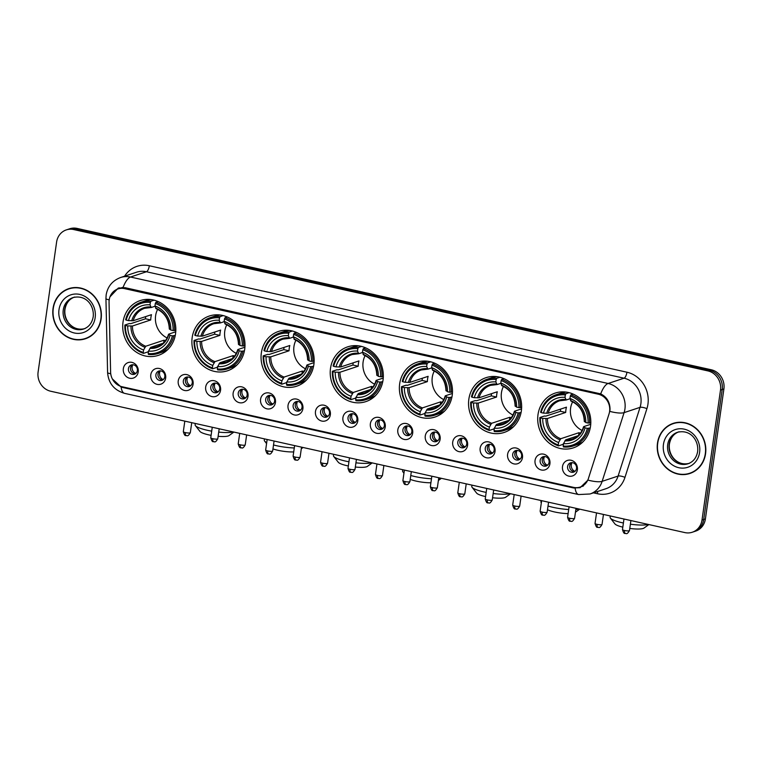 <?xml version="1.0" encoding="UTF-8"?>
<svg xmlns="http://www.w3.org/2000/svg" width="762" height="762" viewBox="0 0 762 762"><rect width="100%" height="100%" fill="white"/><g stroke="black" fill="none" stroke-linecap="round" stroke-linejoin="round"><path stroke-width="1.14" d="M399.669 383.791A28.851 26.299 -108.3 0 0 434.997 417.033A28.851 26.299 -108.3 0 0 452.19 395.497A28.851 26.299 -108.3 0 0 416.862 362.255A28.851 26.299 -108.3 0 0 399.669 383.791M192.176 337.547A28.851 26.299 -108.3 0 0 227.505 370.789A28.851 26.299 -108.3 0 0 244.697 349.253A28.851 26.299 -108.3 0 0 209.369 316.011A28.851 26.299 -108.3 0 0 192.176 337.547M261.347 352.958A28.851 26.299 -108.3 0 0 296.675 386.201A28.851 26.299 -108.3 0 0 313.858 364.665A28.851 26.299 -108.3 0 0 278.53 331.422A28.851 26.299 -108.3 0 0 261.347 352.958M330.508 368.379A28.851 26.299 -108.3 0 0 365.836 401.622A28.851 26.299 -108.3 0 0 383.029 380.086A28.851 26.299 -108.3 0 0 347.691 346.843A28.851 26.299 -108.3 0 0 330.508 368.379M468.84 399.212A28.851 26.299 -108.3 0 0 504.168 432.454A28.851 26.299 -108.3 0 0 521.351 410.918A28.851 26.299 -108.3 0 0 486.023 377.676A28.851 26.299 -108.3 0 0 468.84 399.212M538.001 414.623A28.851 26.299 -108.3 0 0 573.329 447.865A28.851 26.299 -108.3 0 0 590.521 426.329A28.851 26.299 -108.3 0 0 555.184 393.087A28.851 26.299 -108.3 0 0 538.001 414.623M123.015 322.126A28.851 26.299 -108.3 0 0 158.344 355.368A28.851 26.299 -108.3 0 0 175.536 333.832A28.851 26.299 -108.3 0 0 140.198 300.59A28.851 26.299 -108.3 0 0 123.015 322.126M165.659 378.085A8.163 7.439 71.7 0 1 157.096 384.353A8.163 7.439 71.7 0 1 150.79 374.771A8.163 7.439 71.7 0 1 159.353 368.503A8.163 7.439 71.7 0 1 165.659 378.085M155.896 374.723A4.896 4.467 -108.3 0 0 161.887 380.371A4.896 4.467 -108.3 0 0 164.811 376.714A4.896 4.467 -108.3 0 0 158.81 371.065A4.896 4.467 -108.3 0 0 155.896 374.723M193.1 384.2A8.163 7.439 71.7 0 1 184.547 390.468A8.163 7.439 71.7 0 1 178.241 380.886A8.163 7.439 71.7 0 1 186.804 374.618A8.163 7.439 71.7 0 1 193.1 384.2M183.337 380.848A4.896 4.467 -108.3 0 0 189.338 386.486A4.896 4.467 -108.3 0 0 192.262 382.829A4.896 4.467 -108.3 0 0 186.261 377.19A4.896 4.467 -108.3 0 0 183.337 380.848M220.551 390.315A8.163 7.439 71.7 0 1 211.988 396.583A8.163 7.439 71.7 0 1 205.692 387.001A8.163 7.439 71.7 0 1 214.246 380.733A8.163 7.439 71.7 0 1 220.551 390.315M210.788 386.963A4.896 4.467 -108.3 0 0 216.789 392.611A4.896 4.467 -108.3 0 0 219.704 388.953A4.896 4.467 -108.3 0 0 213.703 383.305A4.896 4.467 -108.3 0 0 210.788 386.963M248.002 396.43A8.163 7.439 71.7 0 1 239.439 402.707A8.163 7.439 71.7 0 1 233.134 393.125A8.163 7.439 71.7 0 1 241.697 386.848A8.163 7.439 71.7 0 1 248.002 396.43M238.239 393.078A4.896 4.467 -108.3 0 0 244.231 398.726A4.896 4.467 -108.3 0 0 247.155 395.068A4.896 4.467 -108.3 0 0 241.154 389.42A4.896 4.467 -108.3 0 0 238.239 393.078M275.444 402.555A8.163 7.439 71.7 0 1 266.89 408.823A8.163 7.439 71.7 0 1 260.585 399.24A8.163 7.439 71.7 0 1 269.148 392.973A8.163 7.439 71.7 0 1 275.444 402.555M265.681 399.202A4.896 4.467 -108.3 0 0 271.682 404.841A4.896 4.467 -108.3 0 0 274.606 401.183A4.896 4.467 -108.3 0 0 268.605 395.545A4.896 4.467 -108.3 0 0 265.681 399.202M302.895 408.67A8.163 7.439 71.7 0 1 294.332 414.938A8.163 7.439 71.7 0 1 288.036 405.355A8.163 7.439 71.7 0 1 296.589 399.088A8.163 7.439 71.7 0 1 302.895 408.67M293.132 405.317A4.896 4.467 -108.3 0 0 299.133 410.966A4.896 4.467 -108.3 0 0 302.047 407.308A4.896 4.467 -108.3 0 0 296.047 401.66A4.896 4.467 -108.3 0 0 293.132 405.317M330.346 414.785A8.163 7.439 71.7 0 1 321.783 421.062A8.163 7.439 71.7 0 1 315.478 411.48A8.163 7.439 71.7 0 1 324.041 405.203A8.163 7.439 71.7 0 1 330.346 414.785M320.583 411.432A4.896 4.467 -108.3 0 0 326.574 417.081A4.896 4.467 -108.3 0 0 329.498 413.423A4.896 4.467 -108.3 0 0 323.498 407.775A4.896 4.467 -108.3 0 0 320.583 411.432M357.788 420.91A8.163 7.439 71.7 0 1 349.234 427.177A8.163 7.439 71.7 0 1 342.929 417.595A8.163 7.439 71.7 0 1 351.482 411.328A8.163 7.439 71.7 0 1 357.788 420.91M348.024 417.547A4.896 4.467 -108.3 0 0 354.025 423.196A4.896 4.467 -108.3 0 0 356.94 419.538A4.896 4.467 -108.3 0 0 350.949 413.899A4.896 4.467 -108.3 0 0 348.024 417.547M385.239 427.025A8.163 7.439 71.7 0 1 376.676 433.292A8.163 7.439 71.7 0 1 370.37 423.71A8.163 7.439 71.7 0 1 378.933 417.443A8.163 7.439 71.7 0 1 385.239 427.025M375.476 423.672A4.896 4.467 -108.3 0 0 381.476 429.311A4.896 4.467 -108.3 0 0 384.391 425.653A4.896 4.467 -108.3 0 0 378.39 420.014A4.896 4.467 -108.3 0 0 375.476 423.672M412.69 433.14A8.163 7.439 71.7 0 1 404.127 439.407A8.163 7.439 71.7 0 1 397.821 429.825A8.163 7.439 71.7 0 1 406.384 423.558A8.163 7.439 71.7 0 1 412.69 433.14M402.917 429.787A4.896 4.467 -108.3 0 0 408.918 435.435A4.896 4.467 -108.3 0 0 411.842 431.778A4.896 4.467 -108.3 0 0 405.841 426.129A4.896 4.467 -108.3 0 0 402.917 429.787M440.131 439.264A8.163 7.439 71.7 0 1 431.578 445.532A8.163 7.439 71.7 0 1 425.272 435.95A8.163 7.439 71.7 0 1 433.826 429.682A8.163 7.439 71.7 0 1 440.131 439.264M430.368 435.902A4.896 4.467 -108.3 0 0 436.369 441.55A4.896 4.467 -108.3 0 0 439.283 437.893A4.896 4.467 -108.3 0 0 433.292 432.245A4.896 4.467 -108.3 0 0 430.368 435.902M467.582 445.379A8.163 7.439 71.7 0 1 459.019 451.647A8.163 7.439 71.7 0 1 452.714 442.065A8.163 7.439 71.7 0 1 461.277 435.797A8.163 7.439 71.7 0 1 467.582 445.379M457.819 442.027A4.896 4.467 -108.3 0 0 463.82 447.665A4.896 4.467 -108.3 0 0 466.735 444.008A4.896 4.467 -108.3 0 0 460.734 438.369A4.896 4.467 -108.3 0 0 457.819 442.027M495.033 451.495A8.163 7.439 71.7 0 1 486.47 457.762A8.163 7.439 71.7 0 1 480.165 448.18A8.163 7.439 71.7 0 1 488.728 441.912A8.163 7.439 71.7 0 1 495.033 451.495M485.261 448.142A4.896 4.467 -108.3 0 0 491.261 453.79A4.896 4.467 -108.3 0 0 494.186 450.132A4.896 4.467 -108.3 0 0 488.185 444.484A4.896 4.467 -108.3 0 0 485.261 448.142M522.475 457.61A8.163 7.439 71.7 0 1 513.921 463.887A8.163 7.439 71.7 0 1 507.616 454.304A8.163 7.439 71.7 0 1 516.169 448.027A8.163 7.439 71.7 0 1 522.475 457.61M512.712 454.257A4.896 4.467 -108.3 0 0 518.712 459.905A4.896 4.467 -108.3 0 0 521.627 456.248A4.896 4.467 -108.3 0 0 515.636 450.599A4.896 4.467 -108.3 0 0 512.712 454.257M549.926 463.734A8.163 7.439 71.7 0 1 541.363 470.002A8.163 7.439 71.7 0 1 535.057 460.419A8.163 7.439 71.7 0 1 543.62 454.152A8.163 7.439 71.7 0 1 549.926 463.734M540.163 460.372A4.896 4.467 -108.3 0 0 546.163 466.02A4.896 4.467 -108.3 0 0 549.078 462.363A4.896 4.467 -108.3 0 0 543.077 456.724A4.896 4.467 -108.3 0 0 540.163 460.372M577.377 469.849A8.163 7.439 71.7 0 1 568.814 476.117A8.163 7.439 71.7 0 1 562.508 466.535A8.163 7.439 71.7 0 1 571.071 460.267A8.163 7.439 71.7 0 1 577.377 469.849M567.604 466.496A4.896 4.467 -108.3 0 0 573.605 472.135A4.896 4.467 -108.3 0 0 576.529 468.478A4.896 4.467 -108.3 0 0 570.528 462.839A4.896 4.467 -108.3 0 0 567.604 466.496M138.208 371.961A8.163 7.439 71.7 0 1 129.645 378.238A8.163 7.439 71.7 0 1 123.349 368.656A8.163 7.439 71.7 0 1 131.902 362.379A8.163 7.439 71.7 0 1 138.208 371.961M128.445 368.608A4.896 4.467 -108.3 0 0 134.445 374.256A4.896 4.467 -108.3 0 0 137.36 370.599A4.896 4.467 -108.3 0 0 131.359 364.95A4.896 4.467 -108.3 0 0 128.445 368.608M162.906 379.867A4.896 4.467 71.7 0 1 159.925 370.865M190.357 385.991A4.896 4.467 71.7 0 1 187.376 376.98M217.799 392.106A4.896 4.467 71.7 0 1 214.817 383.105M245.25 398.221A4.896 4.467 71.7 0 1 242.268 389.22M272.701 404.346A4.896 4.467 71.7 0 1 269.71 395.335M300.142 410.461A4.896 4.467 71.7 0 1 297.161 401.46M327.593 416.576A4.896 4.467 71.7 0 1 324.612 407.575M355.044 422.7A4.896 4.467 71.7 0 1 352.054 413.69M382.486 428.815A4.896 4.467 71.7 0 1 379.505 419.805M409.937 434.931A4.896 4.467 71.7 0 1 406.956 425.929M437.378 441.046A4.896 4.467 71.7 0 1 434.397 432.044M464.83 447.17A4.896 4.467 71.7 0 1 461.848 438.16M492.281 453.285A4.896 4.467 71.7 0 1 489.299 444.284M519.722 459.4A4.896 4.467 71.7 0 1 516.741 450.399M547.173 465.525A4.896 4.467 71.7 0 1 544.192 456.514M574.624 471.64A4.896 4.467 71.7 0 1 571.643 462.629M135.455 373.751A4.896 4.467 71.7 0 1 132.474 364.75M109.052 302.438A14.697 13.392 71.7 0 1 109.204 299.914A14.697 13.392 71.7 0 1 117.958 288.95A14.697 13.392 71.7 0 1 124.616 288.636L598.256 394.202A14.697 13.392 71.7 0 1 609.048 413.88L588.407 478.517A14.697 13.392 71.7 0 1 580.206 487.051A14.697 13.392 71.7 0 1 573.557 487.366L122.091 386.744A14.697 13.392 71.7 0 1 110.604 372.018L109.052 302.438M53.045 308.353A26.403 24.06 -108.3 0 0 85.373 338.766A26.403 24.06 -108.3 0 0 101.108 319.059A26.403 24.06 -108.3 0 0 68.78 288.646A26.403 24.06 -108.3 0 0 53.045 308.353M82.953 339.147A26.403 24.06 -108.3 0 0 86.22 338.471M657.492 443.074A26.403 24.06 -108.3 0 0 689.82 473.497A26.403 24.06 -108.3 0 0 705.555 453.79A26.403 24.06 -108.3 0 0 673.217 423.367A26.403 24.06 -108.3 0 0 657.492 443.074M687.4 473.869A26.403 24.06 -108.3 0 0 690.667 473.192M109.995 296.818L118.281 288.084L125.139 287.703L600.704 393.887C606.752 396.916 609.867 402.041 610.048 409.261L609.829 411.394A19.05 4.896 17.7 0 0 624.097 412.633L602.151 481.336A21.774 19.85 71.7 0 1 590.007 493.986L605.952 488.709A21.774 19.85 -108.3 0 0 618.106 476.06L640.051 407.356A21.774 19.85 -108.3 0 0 640.871 403.755A21.774 19.85 -108.3 0 0 624.059 378.2L146.447 271.748A21.774 19.85 -108.3 0 0 136.598 272.205L120.644 277.492A21.774 19.85 71.7 0 1 130.502 277.025A19.05 6.887 102.6 0 0 123.092 287.436M116.262 289.655L119.282 287.817M692.267 532.238L695.668 531.114A16.335 14.888 -108.3 0 0 705.402 518.922L723.9 388.934L722.195 389.496A16.335 14.888 -108.3 0 0 709.593 370.332L75.419 228.991A16.335 14.888 -108.3 0 0 68.028 229.333A16.335 14.888 -108.3 0 1 75.419 228.991L709.593 370.332A16.335 14.888 -108.3 0 1 722.195 389.496L703.697 519.484L722.195 389.496L720.5 390.068A16.335 14.888 -108.3 0 0 707.888 370.904L73.714 229.553A16.335 14.888 -108.3 0 0 66.332 229.895A16.335 14.888 -108.3 0 0 56.598 242.087L38.1 372.075A16.335 14.888 -108.3 0 0 50.711 391.239L684.876 532.59A16.335 14.888 -108.3 0 0 692.267 532.238A16.335 14.888 -108.3 0 0 702.002 520.046L720.5 390.068M693.972 531.676A16.335 14.888 -108.3 0 0 703.697 519.484A16.335 14.888 -108.3 0 1 693.972 531.676M124.597 276.187A27.222 24.803 71.7 0 1 149.333 265.757L626.936 372.208A27.222 24.803 71.7 0 1 647.948 404.155A27.222 24.803 71.7 0 1 646.919 408.651L624.973 477.355A5.448 1.4 -162.3 0 0 618.106 476.06L602.151 481.336A19.05 4.896 17.7 0 1 587.95 480.108L580.082 487.709L573.586 487.966L122.653 387.458L121.101 387.029L112.338 378.924M674.075 423.101A26.403 24.06 -108.3 0 0 671.055 424.51M69.628 288.379A26.403 24.06 -108.3 0 0 66.608 289.789M723.9 388.934A16.335 14.888 -108.3 0 0 711.289 369.77L77.124 228.419A16.335 14.888 -108.3 0 0 69.733 228.771L66.332 229.895M72.904 287.703A26.127 23.812 -108.3 0 0 70.561 288.341L68.866 288.903A26.127 23.812 -108.3 0 0 53.292 308.41A26.127 23.812 -108.3 0 0 85.287 338.509A26.127 23.812 -108.3 0 0 100.86 319.011A26.127 23.812 -108.3 0 0 68.866 288.903M85.287 338.509L86.992 337.947A26.127 23.812 -108.3 0 0 89.249 337.061M677.342 422.434A26.127 23.812 -108.3 0 0 675.008 423.062L673.303 423.624A26.127 23.812 -108.3 0 0 657.739 443.132A26.127 23.812 -108.3 0 0 689.734 473.24A26.127 23.812 -108.3 0 0 705.298 453.733A26.127 23.812 -108.3 0 0 673.303 423.624M689.734 473.24L691.439 472.669A26.127 23.812 -108.3 0 0 693.687 471.783M233.905 432.064L229.019 435.588A14.973 2.953 -171.9 0 1 218.123 436.302M211.112 435.35A14.973 2.953 -171.9 0 1 208.731 434.864A14.973 2.953 -171.9 0 1 199.977 431.454L195.424 425.625A20.412 4.02 8.1 0 0 207.359 430.292A20.412 4.02 8.1 0 0 211.703 431.149M218.713 432.111A20.412 4.02 8.1 0 0 233.363 431.949M157.648 309.324A20.145 18.355 -108.3 0 0 155.61 315.725A20.145 18.355 -108.3 0 0 167.126 337.957M175.26 335.442L172.345 335.852A25.908 23.612 -108.3 0 1 148.19 353.549L148.542 351.101A23.412 21.336 -108.3 0 0 170.059 335.337L168.773 334.108L175.755 331.794M163.02 343.262L150.714 347.339L148.542 351.101M148.8 350.549L148.057 351.853L143.513 353.368L143.237 352.444A25.908 23.612 -108.3 0 1 125.444 325.403L127.74 325.907A23.412 21.336 -108.3 0 0 143.58 349.996L145.752 346.234L164.03 340.185A20.145 18.355 -108.3 0 0 165.44 340.652M150.352 302.419L150.933 301.219A27.003 24.613 -108.3 0 0 141.208 302.209A27.003 24.613 -108.3 0 0 125.625 319.754L126.197 320.116A25.908 23.612 -108.3 0 1 150.352 302.419L150.009 304.867A23.412 21.336 -108.3 0 0 128.492 320.621L133.198 320.726L151.476 314.677A20.145 18.355 -108.3 0 0 150.933 317.278A20.145 18.355 -108.3 0 0 150.724 319.954L132.445 326.012L127.74 325.907M125.444 325.403L124.873 325.031L129.426 323.526L130.807 323.65L145.485 318.792A25.86 23.565 71.7 0 1 145.666 316.601M148.19 353.549L148.466 354.473A27.003 24.613 -108.3 0 0 158.191 353.473L162.735 351.968A27.003 24.613 -108.3 0 0 167.802 349.548M174.527 330.651A27.003 24.613 -108.3 0 0 155.886 302.323L155.305 303.524A25.908 23.612 -108.3 0 1 173.098 330.565L175.822 330.222M158.125 301.581L155.886 302.323M158.191 353.473A27.003 24.613 -108.3 0 0 173.774 335.937M124.873 325.031A27.003 24.613 -108.3 0 0 143.513 353.368M173.098 330.565L170.812 330.06A23.412 21.336 -108.3 0 0 154.962 305.972L155.305 303.524M170.059 335.337L172.345 335.852M143.58 349.996L143.237 352.444M154.962 305.972L156.22 308.6M169.526 328.822L170.812 330.06M149.847 348.367A20.936 19.088 -108.3 0 0 168.754 334.518L168.773 334.108M151.267 299.618A27.003 24.613 -108.3 0 0 145.761 300.704L141.208 302.209M150.933 301.219L154.076 300.171M128.492 320.621L126.197 320.116M155.038 306.238L151.267 307.496L150.009 304.867M151.267 307.496L150.628 306.962A20.936 19.088 -108.3 0 0 131.721 320.812M145.485 318.792L150.724 319.954M164.03 340.185L163.678 342.652M195.31 423.462L195.12 424.767A20.412 4.02 8.1 0 0 195.424 425.625M293.703 451.914A14.973 2.953 -171.9 0 1 277.901 450.285A14.973 2.953 -171.9 0 1 272.958 448.913M273.52 444.97A20.412 4.02 8.1 0 0 276.52 445.703A20.412 4.02 8.1 0 0 294.265 447.951M301.466 447.589A20.412 4.02 8.1 0 0 302.533 447.361M226.809 324.745A20.145 18.355 -108.3 0 0 224.771 331.146A20.145 18.355 -108.3 0 0 236.296 353.368M244.421 350.853L241.516 351.272A25.908 23.612 -108.3 0 1 217.351 368.96L217.703 366.522A23.412 21.336 -108.3 0 0 239.22 350.758L237.944 349.52L244.916 347.215M232.181 358.673L219.875 362.75L217.703 366.522M217.97 365.97L217.227 367.274L212.674 368.779L212.398 367.856A25.908 23.612 -108.3 0 1 194.605 340.814L196.901 341.328A23.412 21.336 -108.3 0 0 212.75 365.417L214.922 361.645L233.191 355.597A20.145 18.355 -108.3 0 0 234.61 356.064M219.523 317.84L220.094 316.63A27.003 24.613 -108.3 0 0 210.369 317.63A27.003 24.613 -108.3 0 0 194.786 335.166L195.358 335.528A25.908 23.612 -108.3 0 1 219.523 317.84L219.17 320.278A23.412 21.336 -108.3 0 0 197.653 336.042L202.368 336.137L220.637 330.089A20.145 18.355 -108.3 0 0 220.094 332.689A20.145 18.355 -108.3 0 0 219.885 335.375L201.616 341.424L196.901 341.328M194.605 340.814L194.034 340.452L198.587 338.947L199.977 339.061L214.646 334.204A25.86 23.565 71.7 0 1 214.827 332.013M217.351 368.96L217.627 369.884A27.003 24.613 -108.3 0 0 227.352 368.894L231.905 367.379A27.003 24.613 -108.3 0 0 236.972 364.969M243.688 346.062A27.003 24.613 -108.3 0 0 225.047 317.735L224.476 318.935A25.908 23.612 -108.3 0 1 242.268 345.986L244.993 345.634M227.286 316.992L225.047 317.735M227.352 368.894A27.003 24.613 -108.3 0 0 242.935 351.349M194.034 340.452A27.003 24.613 -108.3 0 0 212.674 368.779M242.268 345.986L239.973 345.472A23.412 21.336 -108.3 0 0 224.123 321.383L224.476 318.935M239.22 350.758L241.516 351.272M212.75 365.417L212.398 367.856M224.123 321.383L225.39 324.012M238.696 344.233L239.973 345.472M219.008 363.788A20.936 19.088 -108.3 0 0 237.925 349.929L237.944 349.52M220.428 315.03A27.003 24.613 -108.3 0 0 214.922 316.116L210.369 317.63M220.094 316.63L223.237 315.592M197.653 336.042L195.358 335.528M224.209 321.659L220.437 322.907L219.17 320.278M220.437 322.907L219.789 322.374A20.936 19.088 -108.3 0 0 200.882 336.223M214.646 334.204L219.885 335.375M233.191 355.597L232.839 358.073M264.471 438.883L264.29 440.188A20.412 4.02 8.1 0 0 264.585 441.046A20.412 4.02 8.1 0 0 266.719 442.57M372.227 462.896L367.341 466.42A14.973 2.953 -171.9 0 1 355.34 467.03M348.339 465.973A14.973 2.953 -171.9 0 1 347.062 465.696A14.973 2.953 -171.9 0 1 338.309 462.286L333.746 456.457A20.412 4.02 8.1 0 0 345.691 461.124A20.412 4.02 8.1 0 0 348.939 461.782M355.94 462.82A20.412 4.02 8.1 0 0 371.694 462.782M295.98 340.157A20.145 18.355 -108.3 0 0 293.942 346.558A20.145 18.355 -108.3 0 0 305.457 368.789M313.582 366.274L310.677 366.684A25.908 23.612 -108.3 0 1 286.522 384.381L286.864 381.933A23.412 21.336 -108.3 0 0 308.381 366.17L307.105 364.941L314.077 362.626M301.352 374.094L289.036 378.171L286.864 381.933M287.131 381.381L286.388 382.686L281.835 384.2L281.569 383.276A25.908 23.612 -108.3 0 1 263.776 356.225L266.062 356.74A23.412 21.336 -108.3 0 0 281.911 380.829L284.083 377.066L302.362 371.018A20.145 18.355 -108.3 0 0 303.771 371.485M288.684 333.251L289.265 332.051A27.003 24.613 -108.3 0 0 279.54 333.042A27.003 24.613 -108.3 0 0 263.957 350.587L264.528 350.949A25.908 23.612 -108.3 0 1 288.684 333.251L288.331 335.699A23.412 21.336 -108.3 0 0 266.814 351.453L271.529 351.558L289.808 345.5A20.145 18.355 -108.3 0 0 289.265 348.11A20.145 18.355 -108.3 0 0 289.055 350.787L270.777 356.845L266.062 356.74M263.776 356.225L263.204 355.864L267.757 354.359L269.138 354.482L283.816 349.625A25.86 23.565 71.7 0 1 283.997 347.424M286.522 384.381L286.798 385.305A27.003 24.613 -108.3 0 0 296.513 384.305L301.066 382.8A27.003 24.613 -108.3 0 0 306.133 380.381M312.849 361.483A27.003 24.613 -108.3 0 0 294.218 333.156L293.637 334.356A25.908 23.612 -108.3 0 1 311.429 361.398L314.154 361.055M296.456 332.413L294.218 333.156M296.513 384.305A27.003 24.613 -108.3 0 0 312.096 366.77M263.204 355.864A27.003 24.613 -108.3 0 0 281.835 384.2M311.429 361.398L309.134 360.893A23.412 21.336 -108.3 0 0 293.294 336.804L293.637 334.356M308.381 366.17L310.677 366.684M281.911 380.829L281.569 383.276M293.294 336.804L294.551 339.433M307.858 359.654L309.134 360.893M288.179 379.2A20.936 19.088 -108.3 0 0 307.086 365.35L307.105 364.941M289.598 330.451A27.003 24.613 -108.3 0 0 284.093 331.537L279.54 333.042M289.265 332.051L292.408 331.003M266.814 351.453L264.528 350.949M293.37 337.071L289.598 338.328L288.331 335.699M289.598 338.328L288.96 337.795A20.936 19.088 -108.3 0 0 270.043 351.644M283.816 349.625L289.055 350.787M302.362 371.018L302.009 373.485M333.632 454.295L333.451 455.6A20.412 4.02 8.1 0 0 333.746 456.457M430.901 482.775A14.973 2.953 -171.9 0 1 416.223 481.117A14.973 2.953 -171.9 0 1 410.223 479.346M410.766 475.507A20.412 4.02 8.1 0 0 414.852 476.536A20.412 4.02 8.1 0 0 431.483 478.746M438.655 478.584A20.412 4.02 8.1 0 0 440.855 478.193M365.141 355.578A20.145 18.355 -108.3 0 0 363.103 361.979A20.145 18.355 -108.3 0 0 374.618 384.2M382.753 381.686L379.838 382.105A25.908 23.612 -108.3 0 1 355.683 399.793L356.035 397.354A23.412 21.336 -108.3 0 0 377.552 381.591L376.266 380.352L383.248 378.047M370.513 389.506L358.207 393.583L356.035 397.354M356.292 396.792L355.549 398.107L351.006 399.612L350.73 398.688A25.908 23.612 -108.3 0 1 332.937 371.646L335.232 372.161A23.412 21.336 -108.3 0 0 351.072 396.25L353.244 392.478L371.523 386.429A20.145 18.355 -108.3 0 0 372.932 386.896M357.845 348.663L358.426 347.462A27.003 24.613 -108.3 0 0 348.701 348.463A27.003 24.613 -108.3 0 0 333.118 365.998L333.689 366.36A25.908 23.612 -108.3 0 1 357.845 348.663L357.502 351.111A23.412 21.336 -108.3 0 0 335.985 366.874L340.69 366.97L358.969 360.921A20.145 18.355 -108.3 0 0 358.426 363.522A20.145 18.355 -108.3 0 0 358.216 366.208L339.947 372.256L335.232 372.161M332.937 371.646L332.365 371.285L336.918 369.78L338.299 369.894L352.977 365.036A25.86 23.565 71.7 0 1 353.158 362.845M355.683 399.793L355.959 400.717A27.003 24.613 -108.3 0 0 365.684 399.726L370.227 398.212A27.003 24.613 -108.3 0 0 375.295 395.802M382.019 376.895A27.003 24.613 -108.3 0 0 363.379 348.567L362.807 349.768A25.908 23.612 -108.3 0 1 380.59 376.819L383.315 376.466M365.617 347.824L363.379 348.567M365.684 399.726A27.003 24.613 -108.3 0 0 381.267 382.181M332.365 371.285A27.003 24.613 -108.3 0 0 351.006 399.612M380.59 376.819L378.304 376.304A23.412 21.336 -108.3 0 0 362.455 352.215L362.807 349.768M377.552 381.591L379.838 382.105M351.072 396.25L350.73 398.688M362.455 352.215L363.712 354.844M377.019 375.066L378.304 376.304M357.34 394.611A20.936 19.088 -108.3 0 0 376.247 380.762L376.266 380.352M358.759 345.862A27.003 24.613 -108.3 0 0 353.254 346.948L348.701 348.463M358.426 347.462L361.569 346.424M335.985 366.874L333.689 366.36M362.531 352.492L358.759 353.739L357.502 351.111M358.759 353.739L358.121 353.206A20.936 19.088 -108.3 0 0 339.214 367.055M352.977 365.036L358.216 366.208M371.523 386.429L371.17 388.906M402.803 469.716L402.612 471.021A20.412 4.02 8.1 0 0 402.917 471.878A20.412 4.02 8.1 0 0 404.003 472.802M510.559 493.728L505.673 497.243A14.973 2.953 -171.9 0 1 492.557 497.738M485.575 496.576A14.973 2.953 -171.9 0 1 485.394 496.529A14.973 2.953 -171.9 0 1 476.641 493.119L472.078 487.289A20.412 4.02 8.1 0 0 484.013 491.947A20.412 4.02 8.1 0 0 486.175 492.404M493.157 493.528A20.412 4.02 8.1 0 0 510.026 493.614M434.302 370.989A20.145 18.355 -108.3 0 0 432.264 377.39A20.145 18.355 -108.3 0 0 443.789 399.621M451.914 397.107L449.008 397.516A25.908 23.612 -108.3 0 1 424.844 415.214L425.196 412.766A23.412 21.336 -108.3 0 0 446.713 397.002L445.437 395.773L452.409 393.459M439.674 404.927L427.368 409.003L425.196 412.766M425.463 412.213L424.72 413.518L420.167 415.033L419.891 414.109A25.908 23.612 -108.3 0 1 402.098 387.058L404.393 387.572A23.412 21.336 -108.3 0 0 420.243 411.661L422.415 407.899L440.684 401.85A20.145 18.355 -108.3 0 0 442.103 402.317M427.015 364.084L427.587 362.883A27.003 24.613 -108.3 0 0 417.871 363.874A27.003 24.613 -108.3 0 0 402.279 381.419L402.85 381.781A25.908 23.612 -108.3 0 1 427.015 364.084L426.663 366.532A23.412 21.336 -108.3 0 0 405.146 382.286L409.861 382.391L428.13 376.333A20.145 18.355 -108.3 0 0 427.587 378.943A20.145 18.355 -108.3 0 0 427.377 381.619L409.108 387.677L404.393 387.572M402.098 387.058L401.526 386.696L406.079 385.191L407.47 385.315L422.138 380.457A25.86 23.565 71.7 0 1 422.319 378.257M424.844 415.214L425.12 416.138A27.003 24.613 -108.3 0 0 434.845 415.138L439.398 413.633A27.003 24.613 -108.3 0 0 444.465 411.213M451.18 392.316A27.003 24.613 -108.3 0 0 432.54 363.988L431.968 365.188A25.908 23.612 -108.3 0 1 449.761 392.23L452.485 391.887M434.778 363.245L432.54 363.988M434.845 415.138A27.003 24.613 -108.3 0 0 450.428 397.602M401.526 386.696A27.003 24.613 -108.3 0 0 420.167 415.033M449.761 392.23L447.465 391.725A23.412 21.336 -108.3 0 0 431.616 367.636L431.968 365.188M446.713 397.002L449.008 397.516M420.243 411.661L419.891 414.109M431.616 367.636L432.883 370.256M446.189 390.487L447.465 391.725M426.501 410.032A20.936 19.088 -108.3 0 0 445.418 396.183L445.437 395.773M427.93 361.283A27.003 24.613 -108.3 0 0 422.415 362.369L417.871 363.874M427.587 362.883L430.73 361.836M405.146 382.286L402.85 381.781M431.702 367.903L427.93 369.16L426.663 366.532M427.93 369.16L427.282 368.627A20.936 19.088 -108.3 0 0 408.375 382.476M422.138 380.457L427.377 381.619M440.684 401.85L440.331 404.317M471.964 485.127L471.783 486.432A20.412 4.02 8.1 0 0 472.078 487.289M568.109 513.607A14.973 2.953 -171.9 0 1 554.555 511.95A14.973 2.953 -171.9 0 1 547.497 509.711M548.021 506.016A20.412 4.02 8.1 0 0 553.183 507.368A20.412 4.02 8.1 0 0 568.69 509.521M575.843 509.521A20.412 4.02 8.1 0 0 579.187 509.026M503.472 386.41A20.145 18.355 -108.3 0 0 501.434 392.811A20.145 18.355 -108.3 0 0 512.95 415.033M521.084 412.518L518.17 412.937A25.908 23.612 -108.3 0 1 494.014 430.625L494.357 428.177A23.412 21.336 -108.3 0 0 515.874 412.423L514.598 411.185L521.57 408.88M508.845 420.338L496.529 424.415L494.357 428.177M494.624 427.625L493.881 428.939L489.328 430.444L489.061 429.52A25.908 23.612 -108.3 0 1 471.268 402.479L473.554 402.993A23.412 21.336 -108.3 0 0 489.404 427.082L491.576 423.31L509.854 417.262A20.145 18.355 -108.3 0 0 511.264 417.728M496.176 379.495L496.757 378.295A27.003 24.613 -108.3 0 0 487.032 379.295A27.003 24.613 -108.3 0 0 471.449 396.831L472.021 397.192A25.908 23.612 -108.3 0 1 496.176 379.495L495.833 381.943A23.412 21.336 -108.3 0 0 474.307 397.707L479.022 397.802L497.3 391.754A20.145 18.355 -108.3 0 0 496.757 394.354A20.145 18.355 -108.3 0 0 496.548 397.04L478.269 403.088L473.554 402.993M471.268 402.479L470.697 402.117L475.25 400.612L476.631 400.726L491.309 395.869A25.86 23.565 71.7 0 1 491.49 393.678M494.014 430.625L494.29 431.549A27.003 24.613 -108.3 0 0 504.006 430.559L508.559 429.044A27.003 24.613 -108.3 0 0 513.626 426.634M520.341 407.727A27.003 24.613 -108.3 0 0 501.71 379.4L501.129 380.6A25.908 23.612 -108.3 0 1 518.922 407.651L521.646 407.299M503.949 378.657L501.71 379.4M504.006 430.559A27.003 24.613 -108.3 0 0 519.589 413.014M470.697 402.117A27.003 24.613 -108.3 0 0 489.328 430.444M518.922 407.651L516.626 407.137A23.412 21.336 -108.3 0 0 500.786 383.048L501.129 380.6M515.874 412.423L518.17 412.937M489.404 427.082L489.061 429.52M500.786 383.048L502.044 385.677M515.35 405.898L516.626 407.137M495.671 425.444A20.936 19.088 -108.3 0 0 514.579 411.594L514.598 411.185M497.091 376.695A27.003 24.613 -108.3 0 0 491.585 377.781L487.032 379.295M496.757 378.295L499.901 377.257M474.307 397.707L472.021 397.192M500.863 383.324L497.091 384.572L495.833 381.943M497.091 384.572L496.453 384.038A20.936 19.088 -108.3 0 0 477.536 397.888M491.309 395.869L496.548 397.04M509.854 417.262L509.502 419.738M541.134 500.548L540.944 501.853A20.412 4.02 8.1 0 0 541.239 502.71A20.412 4.02 8.1 0 0 541.325 502.815L541.239 502.71M648.891 524.561L644.004 528.076A14.973 2.953 -171.9 0 1 629.783 528.437M610.295 515.96L610.105 517.265A20.412 4.02 8.1 0 0 610.41 518.122A20.412 4.02 8.1 0 0 622.344 522.78A20.412 4.02 8.1 0 0 623.411 523.018M630.384 524.208A20.412 4.02 8.1 0 0 648.348 524.447M572.633 401.822A20.145 18.355 -108.3 0 0 570.595 408.222A20.145 18.355 -108.3 0 0 582.111 430.454M590.245 427.939L587.34 428.349A25.908 23.612 -108.3 0 1 563.175 446.046L563.528 443.598A23.412 21.336 -108.3 0 0 585.045 427.834L583.759 426.606L590.74 424.291M578.006 435.759L565.699 439.836L563.528 443.598M563.785 443.046L563.051 444.351L558.498 445.865L558.222 444.941A25.908 23.612 -108.3 0 1 540.429 417.89L542.725 418.405A23.412 21.336 -108.3 0 0 558.565 442.493L560.737 438.731L579.015 432.683A20.145 18.355 -108.3 0 0 580.425 433.149M565.337 394.916L565.918 393.716A27.003 24.613 -108.3 0 0 556.193 394.706A27.003 24.613 -108.3 0 0 540.61 412.252L541.182 412.613A25.908 23.612 -108.3 0 1 565.337 394.916L564.994 397.364A23.412 21.336 -108.3 0 0 543.477 413.118L548.192 413.223L566.461 407.165A20.145 18.355 -108.3 0 0 565.918 409.775A20.145 18.355 -108.3 0 0 565.709 412.452L547.44 418.5L542.725 418.405M540.429 417.89L539.858 417.528L544.411 416.023L545.792 416.147L560.47 411.29A25.86 23.565 71.7 0 1 560.651 409.089M563.175 446.046L563.451 446.961A27.003 24.613 -108.3 0 0 573.176 445.97L577.72 444.465A27.003 24.613 -108.3 0 0 582.787 442.046M589.512 423.148A27.003 24.613 -108.3 0 0 570.871 394.821L570.3 396.021A25.908 23.612 -108.3 0 1 588.083 423.062L590.807 422.72M573.11 394.078L570.871 394.821M573.176 445.97A27.003 24.613 -108.3 0 0 588.759 428.435M539.858 417.528A27.003 24.613 -108.3 0 0 558.498 445.865M588.083 423.062L585.797 422.558A23.412 21.336 -108.3 0 0 569.947 398.469L570.3 396.021M585.045 427.834L587.34 428.349M558.565 442.493L558.222 444.941M569.947 398.469L571.205 401.088M584.511 421.319L585.797 422.558M564.832 440.865A20.936 19.088 -108.3 0 0 583.74 427.015L583.759 426.606M566.252 392.116A27.003 24.613 -108.3 0 0 560.746 393.202L556.193 394.706M565.918 393.716L569.062 392.668M543.477 413.118L541.182 412.613M570.033 398.736L566.252 399.983L564.994 397.364M566.252 399.983L565.614 399.459A20.936 19.088 -108.3 0 0 546.706 413.309M560.47 411.29L565.709 412.452M579.015 432.683L578.663 435.15M622.821 527.152A14.973 2.953 -171.9 0 1 614.963 523.951L610.41 518.122M132.836 364.75A5.991 5.458 -108.3 0 0 132.131 366.836A5.991 5.458 -108.3 0 0 135.303 373.313L136.312 372.98M160.287 370.865A5.991 5.458 -108.3 0 0 159.582 372.961A5.991 5.458 -108.3 0 0 162.744 379.428L163.763 379.095M187.738 376.98A5.991 5.458 -108.3 0 0 187.023 379.076A5.991 5.458 -108.3 0 0 190.195 385.553L191.214 385.21M215.179 383.105A5.991 5.458 -108.3 0 0 214.474 385.191A5.991 5.458 -108.3 0 0 217.646 391.668L218.656 391.335M242.63 389.22A5.991 5.458 -108.3 0 0 241.925 391.306A5.991 5.458 -108.3 0 0 245.088 397.783L246.107 397.45M270.081 395.335A5.991 5.458 -108.3 0 0 269.367 397.431A5.991 5.458 -108.3 0 0 272.539 403.908L273.558 403.565M297.523 401.46A5.991 5.458 -108.3 0 0 296.818 403.546A5.991 5.458 -108.3 0 0 299.99 410.023L301 409.689M324.974 407.575A5.991 5.458 -108.3 0 0 324.269 409.661A5.991 5.458 -108.3 0 0 327.431 416.138L328.451 415.804M352.425 413.69A5.991 5.458 -108.3 0 0 351.711 415.785A5.991 5.458 -108.3 0 0 354.882 422.253L355.902 421.919M379.867 419.805A5.991 5.458 -108.3 0 0 379.162 421.9A5.991 5.458 -108.3 0 0 382.333 428.377L383.343 428.034M407.318 425.929A5.991 5.458 -108.3 0 0 406.613 428.015A5.991 5.458 -108.3 0 0 409.775 434.492L410.794 434.159M434.769 432.044A5.991 5.458 -108.3 0 0 434.054 434.13A5.991 5.458 -108.3 0 0 437.226 440.607L438.245 440.274M462.21 438.16A5.991 5.458 -108.3 0 0 461.505 440.255A5.991 5.458 -108.3 0 0 464.677 446.732L465.687 446.389M489.661 444.284A5.991 5.458 -108.3 0 0 488.956 446.37A5.991 5.458 -108.3 0 0 492.119 452.847L493.138 452.514M517.112 450.399A5.991 5.458 -108.3 0 0 516.398 452.485A5.991 5.458 -108.3 0 0 519.57 458.962L520.589 458.629M544.554 456.514A5.991 5.458 -108.3 0 0 543.849 458.61A5.991 5.458 -108.3 0 0 547.011 465.077L548.03 464.744M572.005 462.639A5.991 5.458 -108.3 0 0 571.3 464.725A5.991 5.458 -108.3 0 0 574.462 471.202L575.481 470.859M598.256 394.202L600.008 393.621M124.616 288.636L126.502 288.007M626.936 372.208A5.448 1.962 -77.4 0 1 624.059 378.2L608.114 383.477A21.774 19.85 71.7 0 1 624.926 409.032A21.774 19.85 71.7 0 1 624.097 412.633L640.051 407.356A5.448 1.4 -162.3 0 1 646.919 408.651M120.644 277.492C112.5 280.587 107.661 286.398 106.156 294.923L105.937 298.494A19.05 2.505 -1.3 0 0 109.223 299.828M600.704 393.887A19.05 6.887 -77.4 0 1 608.114 383.477L130.502 277.025L146.447 271.748A5.448 1.962 -77.4 0 0 149.333 265.757M575.12 488.223A19.05 6.887 102.6 0 0 578.634 494.557L590.007 493.986M578.634 494.557L124.616 393.363A19.05 6.887 -77.4 0 1 121.101 387.029M124.616 393.363C114.138 390.258 108.452 383.286 107.585 372.456A19.05 2.505 -1.3 0 0 110.738 373.761M624.973 477.355A27.222 24.803 71.7 0 1 597.475 493.747L593.436 492.852M707.888 370.904L711.289 369.77M73.714 229.553L77.124 228.419M702.002 520.046L705.402 518.922M597.589 491.48A5.448 1.962 -77.4 0 1 597.475 493.747M573.586 487.966L574.758 487.575M122.653 387.458L123.72 387.106M73.876 297.313A16.593 15.126 -108.3 0 0 64.741 309.429A16.593 15.126 -108.3 0 0 84.296 328.765M63.256 309.915A16.593 15.126 -108.3 0 0 83.572 329.032C88.821 327.146 92.031 323.088 93.193 316.849C94.45 306.505 86.801 294.351 73.133 297.532A16.593 15.126 -108.3 0 0 63.256 309.915M95.155 317.735A19.86 18.098 -108.3 0 0 79.82 294.427A19.86 18.098 -108.3 0 0 58.998 309.677A19.86 18.098 -108.3 0 0 74.333 332.984A19.86 18.098 -108.3 0 0 95.155 317.735M678.323 432.035A16.593 15.126 -108.3 0 0 669.188 444.151A16.593 15.126 -108.3 0 0 688.743 463.496M667.693 444.646A16.593 15.126 -108.3 0 0 688.01 463.763C693.268 461.877 696.468 457.81 697.64 451.58C698.897 441.236 691.239 429.073 677.58 432.254A16.593 15.126 -108.3 0 0 667.693 444.646M699.592 452.457A19.86 18.098 -108.3 0 0 684.266 429.158A19.86 18.098 -108.3 0 0 663.445 444.398A19.86 18.098 -108.3 0 0 678.78 467.706A19.86 18.098 -108.3 0 0 699.592 452.457M150.714 347.339A20.145 18.355 -108.3 0 0 157.324 346.539C162.897 344.567 166.64 340.481 168.564 334.261M132.445 326.012A20.145 18.355 -108.3 0 0 145.752 346.234M169.507 329.232A20.936 19.088 -108.3 0 0 155.581 308.067M130.969 326.098A20.936 19.088 -108.3 0 0 144.894 347.262M150.962 307.467A20.145 18.355 -108.3 0 0 144.656 308.296A20.145 18.355 -108.3 0 0 133.198 320.726M219.875 362.75A20.145 18.355 -108.3 0 0 226.485 361.95C232.058 359.988 235.81 355.892 237.725 349.672M201.616 341.424A20.145 18.355 -108.3 0 0 214.922 361.645M238.677 344.653A20.936 19.088 -108.3 0 0 224.742 323.479M200.13 341.509A20.936 19.088 -108.3 0 0 214.055 362.683M220.123 322.888A20.145 18.355 -108.3 0 0 213.817 323.707A20.145 18.355 -108.3 0 0 202.368 336.137M289.036 378.171A20.145 18.355 -108.3 0 0 295.646 377.371C301.228 375.399 304.971 371.313 306.895 365.093M270.777 356.845A20.145 18.355 -108.3 0 0 284.083 377.066M307.838 360.064A20.936 19.088 -108.3 0 0 293.913 338.899M269.291 356.93A20.936 19.088 -108.3 0 0 283.216 378.095M289.293 338.299A20.145 18.355 -108.3 0 0 282.988 339.128A20.145 18.355 -108.3 0 0 271.529 351.558M358.207 393.583A20.145 18.355 -108.3 0 0 364.817 392.782C370.389 390.82 374.142 386.725 376.057 380.505M339.947 372.256A20.145 18.355 -108.3 0 0 353.244 392.478M377 375.485A20.936 19.088 -108.3 0 0 363.074 354.311M338.461 372.342A20.936 19.088 -108.3 0 0 352.387 393.516M358.454 353.72A20.145 18.355 -108.3 0 0 352.149 354.54A20.145 18.355 -108.3 0 0 340.69 366.97M427.368 409.003A20.145 18.355 -108.3 0 0 433.978 408.203C439.55 406.232 443.303 402.145 445.218 395.926M409.108 387.677A20.145 18.355 -108.3 0 0 422.415 407.899M446.17 390.896A20.936 19.088 -108.3 0 0 432.245 369.732M407.622 387.763A20.936 19.088 -108.3 0 0 421.548 408.927M427.615 369.132A20.145 18.355 -108.3 0 0 421.31 369.961A20.145 18.355 -108.3 0 0 409.861 382.391M496.529 424.415A20.145 18.355 -108.3 0 0 503.139 423.615C508.721 421.653 512.464 417.557 514.388 411.337M478.269 403.088A20.145 18.355 -108.3 0 0 491.576 423.31M515.331 406.317A20.936 19.088 -108.3 0 0 501.406 385.143M476.783 403.174A20.936 19.088 -108.3 0 0 490.709 424.339M496.786 384.553A20.145 18.355 -108.3 0 0 490.48 385.372A20.145 18.355 -108.3 0 0 479.022 397.802M565.699 439.836A20.145 18.355 -108.3 0 0 572.31 439.036C577.882 437.064 581.635 432.978 583.549 426.758M547.44 418.5A20.145 18.355 -108.3 0 0 560.737 438.731M584.492 421.729A20.936 19.088 -108.3 0 0 570.567 400.564M545.954 418.586A20.936 19.088 -108.3 0 0 559.88 439.76M565.947 399.964A20.145 18.355 -108.3 0 0 559.641 400.793A20.145 18.355 -108.3 0 0 548.192 413.223M185.433 432.616A3.534 0.695 -171.9 0 1 183.318 431.654C185.109 437.674 186.042 434.731 186.052 435.607A3.534 1.276 -77.4 0 1 185.433 432.616A3.534 0.695 -171.9 0 0 190.319 432.654L191.738 422.672M186.328 435.588A3.534 1.276 -77.4 0 1 186.052 435.607C186.957 435.026 187.462 437.645 190.319 432.654M212.884 438.731A3.534 0.695 -171.9 0 1 210.76 437.769C212.55 443.789 213.493 440.846 213.493 441.722A3.534 1.276 -77.4 0 1 212.884 438.731A3.534 0.695 -171.9 0 0 217.77 438.769L219.189 428.787M213.779 441.703A3.534 1.276 -77.4 0 1 213.493 441.722C214.398 441.15 214.903 443.77 217.77 438.769M240.335 444.846A3.534 0.695 -171.9 0 1 238.211 443.894C240.001 449.913 240.944 446.961 240.944 447.846A3.534 1.276 -77.4 0 1 240.335 444.846A3.534 0.695 -171.9 0 0 245.221 444.884L246.64 434.912M241.23 447.827A3.534 1.276 -77.4 0 1 240.944 447.846C241.849 447.265 242.354 449.885 245.221 444.884M267.776 450.961A3.534 0.695 -171.9 0 1 265.662 450.009C267.452 456.028 268.386 453.085 268.395 453.962A3.534 1.276 -77.4 0 1 267.776 450.961A3.534 0.695 -171.9 0 0 272.663 451.009L274.082 441.027M268.672 453.942A3.534 1.276 -77.4 0 1 268.395 453.962C269.3 453.38 269.805 456 272.663 451.009M295.227 457.086A3.534 0.695 -171.9 0 1 293.103 456.124C294.894 462.143 295.837 459.2 295.837 460.077A3.534 1.276 -77.4 0 1 295.227 457.086A3.534 0.695 -171.9 0 0 300.114 457.124L301.533 447.142M296.123 460.058A3.534 1.276 -77.4 0 1 295.837 460.077C296.742 459.496 297.247 462.115 300.114 457.124M322.678 463.201A3.534 0.695 -171.9 0 1 320.554 462.248C322.345 468.268 323.288 465.315 323.288 466.201A3.534 1.276 -77.4 0 1 322.678 463.201A3.534 0.695 -171.9 0 0 327.565 463.239L328.984 453.257M323.564 466.182A3.534 1.276 -77.4 0 1 323.288 466.201C324.193 465.62 324.698 468.239 327.565 463.239M350.12 469.316A3.534 0.695 -171.9 0 1 348.005 468.363C349.796 474.383 350.73 471.44 350.739 472.316A3.534 1.276 -77.4 0 1 350.12 469.316A3.534 0.695 -171.9 0 0 355.006 469.363L356.425 459.381M351.015 472.297A3.534 1.276 -77.4 0 1 350.739 472.316C351.644 471.735 352.149 474.355 355.006 469.363M377.571 475.44A3.534 0.695 -171.9 0 1 375.447 474.478C377.238 480.498 378.181 477.555 378.181 478.431A3.534 1.276 -77.4 0 1 377.571 475.44A3.534 0.695 -171.9 0 0 382.457 475.478L383.877 465.496M378.466 478.412A3.534 1.276 -77.4 0 1 378.181 478.431C379.085 477.85 379.59 480.47 382.457 475.478M405.022 481.555A3.534 0.695 -171.9 0 1 402.898 480.593C404.689 486.613 405.632 483.67 405.632 484.546A3.534 1.276 -77.4 0 1 405.022 481.555A3.534 0.695 -171.9 0 0 409.908 481.594L411.328 471.611M405.908 484.527A3.534 1.276 -77.4 0 1 405.632 484.546C406.537 483.975 407.041 486.594 409.908 481.594M432.464 487.67A3.534 0.695 -171.9 0 1 430.349 486.718C432.14 492.738 433.073 489.785 433.083 490.671A3.534 1.276 -77.4 0 1 432.464 487.67A3.534 0.695 -171.9 0 0 437.35 487.709L438.769 477.736M433.359 490.652A3.534 1.276 -77.4 0 1 433.083 490.671C433.978 490.09 434.492 492.709 437.35 487.709M459.915 493.786A3.534 0.695 -171.9 0 1 457.791 492.833C459.581 498.853 460.524 495.91 460.524 496.786A3.534 1.276 -77.4 0 1 459.915 493.786A3.534 0.695 -171.9 0 0 464.801 493.833L466.22 483.851M460.81 496.767A3.534 1.276 -77.4 0 1 460.524 496.786C461.429 496.205 461.934 498.824 464.801 493.833M487.366 499.91A3.534 0.695 -171.9 0 1 485.242 498.948C487.032 504.968 487.966 502.025 487.975 502.901A3.534 1.276 -77.4 0 1 487.366 499.91A3.534 0.695 -171.9 0 0 492.242 499.948L493.671 489.966M488.252 502.882A3.534 1.276 -77.4 0 1 487.975 502.901C488.88 502.32 489.385 504.939 492.242 499.948M514.807 506.025A3.534 0.695 -171.9 0 1 512.693 505.073C514.483 511.092 515.417 508.14 515.426 509.026A3.534 1.276 -77.4 0 1 514.807 506.025A3.534 0.695 -171.9 0 0 519.694 506.063L521.113 496.081M515.703 509.006A3.534 1.276 -77.4 0 1 515.426 509.026C516.322 508.444 516.836 511.064 519.694 506.063M542.258 512.14A3.534 0.695 -171.9 0 1 540.134 511.188C541.925 517.207 542.868 514.264 542.868 515.141A3.534 1.276 -77.4 0 1 542.258 512.14A3.534 0.695 -171.9 0 0 547.145 512.188L548.564 502.206M543.154 515.122A3.534 1.276 -77.4 0 1 542.868 515.141C543.773 514.56 544.278 517.179 547.145 512.188M569.709 518.265A3.534 0.695 -171.9 0 1 567.585 517.303C569.376 523.323 570.309 520.379 570.319 521.256A3.534 1.276 -77.4 0 1 569.709 518.265A3.534 0.695 -171.9 0 0 574.586 518.303L576.015 508.321M570.595 521.237A3.534 1.276 -77.4 0 1 570.319 521.256C571.224 520.675 571.729 523.294 574.586 518.303M597.151 524.38A3.534 0.695 -171.9 0 1 595.036 523.427C596.827 529.438 597.76 526.494 597.76 527.371A3.534 1.276 -77.4 0 1 597.151 524.38A3.534 0.695 -171.9 0 0 602.037 524.418L603.456 514.436M598.046 527.352A3.534 1.276 -77.4 0 1 597.76 527.371C598.665 526.799 599.18 529.419 602.037 524.418M624.602 530.495A3.534 0.695 -171.9 0 1 622.478 529.542C624.269 535.562 625.211 532.609 625.211 533.495A3.534 1.276 -77.4 0 1 624.602 530.495A3.534 0.695 -171.9 0 0 629.488 530.533L630.907 520.56M625.497 533.476A3.534 1.276 -77.4 0 1 625.211 533.495C626.116 532.914 626.621 535.534 629.488 530.533M580.206 487.051L583.397 485.994M117.958 288.95L122.568 287.417M105.937 298.494L107.585 372.456M74.628 297.037C69.371 298.923 66.17 302.981 64.999 309.22C63.408 319.964 72.561 332.003 85.058 328.546M679.066 431.759C673.818 433.645 670.608 437.712 669.446 443.951C667.855 454.685 677.008 466.725 689.505 463.267M169.316 329.003C168.859 319.135 164.411 312.334 155.962 308.6M144.656 308.296L151.105 307.515M301.304 448.751L303.066 447.485M238.477 344.414C238.03 334.556 233.572 327.755 225.123 324.012M213.817 323.707L220.266 322.926M266.576 443.589L264.585 441.046M307.638 359.835C307.191 349.968 302.743 343.167 294.294 339.433M282.988 339.128L289.436 338.347M438.379 480.489L441.398 478.317M376.809 375.247C376.352 365.389 371.904 358.588 363.455 354.844M352.149 354.54L358.597 353.758M403.946 473.202L402.917 471.878M445.97 390.668C445.522 380.8 441.065 373.999 432.616 370.265M421.31 369.961L427.758 369.179M575.453 512.216L579.72 509.149M515.131 406.079C514.683 396.221 510.235 389.42 501.787 385.677M490.48 385.372L496.929 384.591M584.302 421.5C583.844 411.632 579.396 404.832 570.948 401.088M559.641 400.793L566.09 400.012M183.318 431.654L184.814 421.129M210.76 437.769L212.265 427.244M238.211 443.894L239.706 433.359M265.662 450.009L267.157 439.483M293.103 456.124L294.608 445.599M320.554 462.248L322.05 451.714M348.005 468.363L349.501 457.838M375.447 474.478L376.952 463.953M402.898 480.593L404.393 470.068M430.349 486.718L431.844 476.183M457.791 492.833L459.296 482.308M485.242 498.948L486.737 488.423M512.693 505.073L514.188 494.538M540.134 511.188L541.639 500.663M567.585 517.303L569.081 506.778M595.036 523.427L596.532 512.893M622.478 529.542L623.973 519.008"/></g></svg>

